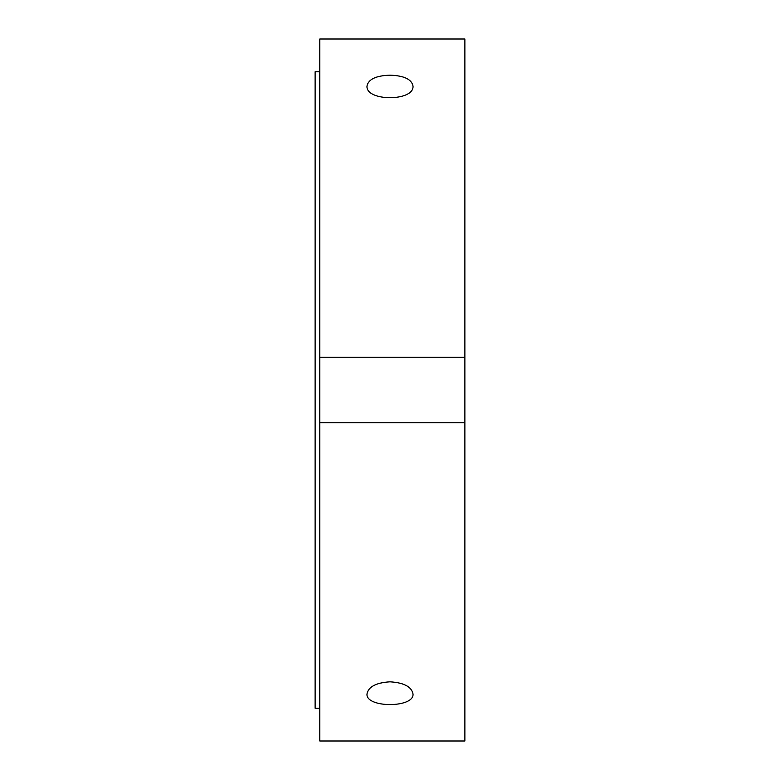 <?xml version="1.0" encoding="UTF-8"?>
<svg xmlns="http://www.w3.org/2000/svg" width="780" height="780" viewBox="0 0 780 780"><rect width="100%" height="100%" fill="white"/><g stroke="black" fill="none" stroke-linecap="round" stroke-linejoin="round"><path stroke-width="1.17" d="M390 681.817C403.972 682.715 411.645 686.77 413.01 693.976C414.424 708.103 365.576 708.103 366.99 693.976C368.355 686.77 376.028 682.715 390 681.817M390 75.172C403.972 75.641 411.645 79.258 413.01 86.024C414.424 101.576 365.576 101.576 366.99 86.024C368.355 79.258 376.028 75.641 390 75.172M319.8 357.24L319.8 39L464.88 39L464.88 741L319.8 741L319.8 357.24L464.88 357.24M464.88 422.76L319.8 422.76M319.8 71.76L315.12 71.76L315.12 708.24L319.8 708.24"/></g></svg>
